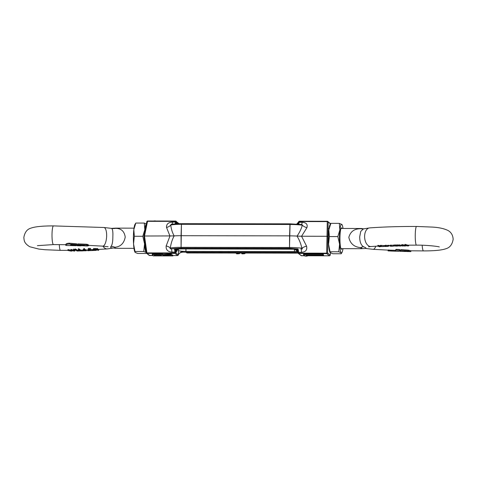 <?xml version="1.0" encoding="UTF-8"?>
<svg xmlns="http://www.w3.org/2000/svg" width="477" height="477" viewBox="0 0 477 477"><rect width="100%" height="100%" fill="white"/><g stroke="black" fill="none" stroke-linecap="round" stroke-linejoin="round"><path stroke-width="0.72" d="M330.442 223.898L328.158 222.008A0.793 0.477 -179 0 0 327.276 221.602L327.013 236.288L328.426 236.83M186.948 252.965L186 252.208L185.917 248.922L185.899 251.391L294.422 251.552L294.44 249.304L294.422 251.552A6.583 0.781 1.1 0 0 297.439 251.462M330.561 223.683A0.793 0.781 -50.5 0 0 330.483 223.612L327.389 221.286A0.793 0.781 129.5 0 1 328.158 222.008L327.562 252.929A0.793 0.781 129.5 0 1 326.763 253.651L326.673 253.174L298.691 253.132L298.572 252.285L301.583 252.291A5.563 0.817 90.1 0 0 300.933 248.946C302.424 249.107 302.746 248.869 301.887 248.225A5.563 1.866 160.3 0 1 306.562 246.132L301.559 236.246L327.013 236.288L326.673 253.174A0.793 0.316 1.2 0 0 327.562 252.929L330.167 255.076A0.793 0.459 11.6 0 1 330.162 255.165L330.162 255.165A0.793 0.459 11.6 0 1 330.126 255.261M330.609 252.995L330.162 255.165L329.386 255.803L326.763 253.651L298.292 253.43L301.392 255.755L298.018 252.888C297.451 250.747 295.949 249.489 293.498 249.143L297.922 248.946A5.563 0.817 90.1 0 1 298.572 252.285L298.012 252.929C297.487 250.687 296.139 249.441 293.963 249.179L290.541 249.083L289.611 248.314L289.509 247.503L289.611 248.314L297.922 248.946M293.498 249.143L293.963 249.179L293.498 249.143M178.726 223.713L176.383 221.787A0.793 0.781 -50.5 0 0 175.608 221.06L176.43 222.443A5.563 3.56 168.5 0 1 176.424 222.419A5.563 3.56 168.5 0 1 176.383 221.787L176.15 221.513A0.793 0.477 1 0 0 175.5 221.37L147.524 221.328L147.614 221.012L146.838 221.65A0.793 0.459 -168.4 0 1 147.524 221.328L144.507 236.014L143.881 236.115L146.236 252.655A0.793 0.298 -8.1 0 0 146.236 252.703A0.793 0.298 -8.1 0 0 146.916 252.899L144.507 236.014L174.147 235.906C172.245 239.448 170.969 243.491 170.313 248.028A14.489 1.717 1.1 0 1 180.986 247.336L289.509 247.503L290.064 223.844L302.013 224.554L290.076 223.85L289.95 224.476L181.427 224.309L181.54 223.677L181.427 224.309A14.489 1.717 -178.9 0 0 170.754 225.001C171.219 229.032 172.352 232.669 174.147 235.906A15.502 1.836 1.1 0 1 181.057 235.704L181.427 224.309L181.087 248.153L181.057 235.704L289.581 235.865L289.95 224.476A14.489 1.717 -178.9 0 1 302.329 225.198L302.013 224.554L301.5 224.524M298.608 221.912L298.727 221.698A0.793 0.459 11.6 0 1 299.3 221.561L299.389 221.239L327.359 221.286M186.924 252.965L235.692 253.043L186.924 252.965L186 252.208L236.02 252.279A3.178 0.376 -178.9 0 0 235.704 252.279L235.692 253.072A3.178 0.376 1.1 0 1 239.609 253.454A3.178 0.376 1.1 0 1 239.645 253.514L239.657 252.721A3.178 0.376 -178.9 0 0 239.627 252.667A3.178 0.376 -178.9 0 0 236.02 252.279L241.362 252.291A3.178 0.376 -178.9 0 0 241.052 252.291L241.04 253.078A3.178 0.376 1.1 0 1 244.957 253.466A3.178 0.376 1.1 0 1 244.993 253.52L245.005 252.732A3.178 0.376 -178.9 0 0 244.975 252.673A3.178 0.376 -178.9 0 0 241.362 252.291L294.524 252.369L295.448 253.126L244.999 253.048L295.46 253.132L298.059 253.108L295.46 253.132L294.524 252.369L297.726 252.279L297.141 252.142L297.535 251.981M323.209 254.14L303.551 254.11L303.533 254.903L323.191 254.933L323.209 254.14L323.585 255.249L306.079 255.225L307.176 256.125L307.057 255.225M298.787 253.609L298.691 253.132A0.793 0.298 171.9 0 1 298.125 253.054C297.988 250.652 297.249 249.298 295.901 248.994M297.779 252.112L297.35 252.029M306.914 227.666L301.559 236.246L297.01 236.091A15.502 1.836 -178.9 0 0 289.581 235.865L289.509 247.503A14.489 1.717 1.1 0 1 301.887 248.225C300.886 243.759 299.264 239.716 297.01 236.091C299.395 232.854 301.166 229.222 302.329 225.198A5.563 2.969 24.3 0 0 306.914 227.666C307.862 224.357 306.276 222.568 302.156 222.294A5.563 0.817 -89.9 0 1 301.583 224.494M297.743 224.118L298.727 221.698L299.145 222.294L299.3 221.561L327.276 221.602L327.371 221.28L299.389 221.239A0.793 0.781 129.5 0 0 298.662 221.751L297.427 224.095M297.845 252.291L297.243 252.232M298.763 224.196A5.563 0.817 90.1 0 0 299.145 222.294L302.156 222.294M307.176 256.125L305.018 256.119L303.533 254.903M323.191 254.933L323.585 255.249M294.601 249.346L296.229 250.175L297.427 251.439L297.797 252.154L297.266 252.059M298.256 252.434C298.238 250.425 297.702 249.268 296.646 248.964M298.244 224.154L298.84 222.187M293.778 249.173L296.229 250.175L297.976 252.738M297.827 252.232L297.141 252.142M298.483 222.288L296.783 224.053M293.951 249.197L182.017 248.916L181.087 248.153L289.611 248.314L290.529 249.077L182.005 248.911L181.087 248.153L171.255 248.755C170.128 248.911 169.812 248.666 170.313 248.028A5.563 2.302 13.2 0 0 166.169 245.917C165.811 249.715 167.725 251.773 171.905 252.094A5.563 0.817 90.1 0 0 171.255 248.755L174.266 248.755A5.563 0.817 -89.9 0 1 174.916 252.1L175.274 252.25C174.964 250.24 175.071 249.083 175.59 248.779L174.266 248.755M298.065 253.037C297.749 250.622 296.831 249.286 295.305 249.03M297.147 224.077L298.626 221.823L296.956 224.065M297.922 252.5L298.012 252.929M297.845 252.273L298.155 252.327M298.03 252.989C297.559 250.634 296.432 249.328 294.649 249.089M182.035 248.911L175.59 248.779M178.982 223.922L178.213 223.206M178.941 223.707A0.793 0.781 -50.5 0 0 178.708 223.385L175.596 221.054L147.614 221.012L175.596 221.054L175.488 222.109L176.15 221.513L176.055 223.82M177.337 223.82L176.371 221.745M176.246 250.872L175.792 252.703A5.563 4.442 17.2 0 1 175.953 251.546L175.953 251.546A5.563 4.442 17.2 0 1 175.965 251.51M171.905 252.094L174.916 252.1L174.898 252.941A0.793 0.316 -178.8 0 0 175.548 252.87L174.987 253.418L177.593 255.565L178.392 254.849L178.434 250.592L182.596 251.808A5.563 3.655 -2.8 0 0 178.386 254.843L178.386 254.843C178.016 253.609 182.041 251.671 182.822 251.856L182.596 251.808M178.905 249L177.879 249.364L175.78 252.721C175.876 250.562 177.045 249.31 179.286 248.97L178.803 249.006C176.83 249.256 175.816 250.503 175.769 252.744M143.887 236.073L146.833 221.739A0.793 0.459 -168.4 0 1 146.838 221.65L143.869 236.097L146.517 253.204A0.793 0.781 129.5 0 1 146.248 252.738M181.224 252.25L182.822 251.856M171.982 224.22A5.563 0.817 90.1 0 0 172.477 222.103C168.303 222.36 166.318 224.142 166.527 227.457A5.563 3.399 167.1 0 0 170.754 225.001L171.058 224.399L171.726 224.285L181.552 223.683L290.052 223.85M175.792 252.703L178.273 255.117M178.434 254.754L178.893 253.883M152.294 254.086L152.258 254.933L152.294 254.086L156.7 253.615C160.594 253.692 162.711 253.979 163.051 254.468L171.386 253.871L171.368 254.658L163.575 255.499M172.656 254.921L172.901 255.922L172.656 254.921L169.001 254.915M176.21 250.932L175.786 252.703L176.305 250.771L177.039 249.912M176.478 222.616L176.657 223.045M155.275 220.875L153.421 221.018M172.477 222.103L175.488 222.109A5.563 0.817 -89.9 0 1 175.154 223.88M175.619 223.85L175.852 222.002M178.392 254.849C178.958 253.257 180.467 252.273 182.929 251.886M172.901 255.922L153.242 255.893L152.276 254.879L156.683 254.408L156.7 253.615M156.683 254.408C160.582 254.479 162.699 254.766 163.039 255.261L163.051 254.468M163.039 255.261L171.046 254.396L171.064 253.609M171.046 254.396L171.368 254.658M163.569 255.696L172.644 255.708M176.407 248.809C175.5 249.113 175.214 250.467 175.548 252.87L175.274 252.25M176.377 221.763L177.265 223.761M178.392 254.867C179.012 253.192 180.58 252.232 183.102 251.975M154.465 254.813L154.459 255.237C153.677 254.897 154.5 254.688 156.939 254.617C159.61 254.694 160.982 254.909 161.053 255.255L161.554 255.696L155.001 255.684L154.268 254.968M176.407 223.802L176.246 221.561M175.649 252.852C175.458 250.443 175.935 249.107 177.098 248.851M180.592 252.577L183.037 252.059M155.001 255.684L154.822 254.736M160.314 254.903L155.013 254.897M182.017 248.916L178.976 249.006L177.879 249.364L176.305 250.771M176.365 221.727L177.05 223.773M176.752 223.785L176.317 221.638M175.721 252.804C175.679 250.449 176.401 249.149 177.897 248.911M181.117 252.285L181.958 252.13M182.363 252.106L186 252.208L185.899 251.391A6.583 0.781 1.1 0 1 178.434 250.592L178.595 249.089M178.493 254.587L178.386 254.945M241.827 253.198L241.958 253.836A3.178 0.376 1.1 0 0 244.993 253.52M241.04 253.078L244.015 253.46L241.821 253.722M236.479 253.186L236.61 253.83A3.178 0.376 1.1 0 0 239.645 253.514M236.711 253.192L238.685 253.514L236.473 253.716M235.692 253.072L238.548 253.394L236.711 253.394M77.763 243.872L77.572 245.166L77.763 243.872L86.552 244.236L88.507 244.963M86.552 244.236L86.54 245.077L88.495 245.619L87.404 246.025L80.738 245.643M77.572 245.166L84.268 245.506L77.375 245.518L77.578 244.737M76.153 245.095L76.284 245.506L76.29 245.1L76.284 245.506L75.712 245.536M114.707 228.358L115.315 228.37C121.015 228.25 124.312 231.142 125.218 237.051C124.062 243.27 120.639 246.681 114.951 247.271A15.902 11.436 63.9 0 0 111.081 246.388C112.274 244.826 112.864 241.493 112.852 236.389C113.055 231.464 112.584 228.793 111.427 228.376A15.902 12.301 103.8 0 0 115.315 228.37A10.095 1.485 90.1 0 1 115.643 228.125L111.427 228.376M113.52 247.974L113.109 248.058C110.694 247.915 110.014 247.354 111.081 246.388M98.286 250.234L95.132 249.56L94.941 248.499L97.696 248.553L97.886 249.578L96.748 249.572L98.763 250.204L98.775 249.453M97.886 249.441L107.349 248.916L113.711 247.921M95.722 250.383L92.759 250.508L92.771 249.721L93.844 248.428L95.478 249.572L96.306 249.572M80.553 250.944L78.335 249.668L78.353 248.809L78.83 248.779L80.834 250.145L83.004 250.085L82.992 250.83M77.256 250.997L75.038 249.894L75.056 249.048L75.533 249.006L77.542 250.216L78.788 250.192L77.453 250.222L77.524 251.015L79.695 250.819M68.438 249.602L68.42 250.419L71.115 251.111L67.895 250.467L67.913 249.65L68.438 249.602L71.133 250.312M71.639 251.105L71.115 251.111L70.936 249.376L74.138 250.27M71.037 249.364L71.019 250.198L74.126 251.063L73.541 249.143L74.06 249.095L74.883 250.186M82.873 250.836L82.891 250.049L84.059 248.451L85.598 249.888L86.42 249.93L86.409 250.723L82.873 250.836L83.952 249.334L83.964 248.457M87.702 249.942L88.555 249.912L88.537 250.711L87.685 250.741L88.537 250.711L87.685 250.741L87.941 249.918L87.685 250.729M88.257 249.298L88.269 248.434L90.445 248.422L90.636 249.537L88.853 249.554L89.199 250.157L92.24 250.55L88.949 250.634L91.56 250.485L88.871 250.365L88.257 249.298L90.433 249.286L90.445 248.422M90.642 249.352L92.771 249.745M76.791 244.719L77.387 244.725M65.79 244.582L65.856 244.296C66.309 243.592 67.507 243.222 69.451 243.192L76.702 243.807L76.684 244.647L69.433 244.069L69.451 243.192M70.93 244.808L70.811 245.416L71.967 245.595L66.434 245.494L65.772 245.375L65.796 244.403M114.951 247.271L114.516 248.171L115.607 248.32A10.095 1.485 90.1 0 1 115.434 248.243A10.095 1.485 90.1 0 1 114.951 247.271M113.472 247.968A15.902 8.932 -100.4 0 0 113.109 248.058M89.473 250.288L89.467 250.616M92.061 249.68L92.049 250.473M89.807 249.549L89.795 250.109M89.211 249.554L89.199 250.157M85.836 250.801L85.311 250.759M86.313 250.723L85.788 250.741M86.212 249.87L86.409 250.723M85.598 249.888L85.58 250.675L86.2 250.658M84.059 248.451L84.041 249.328L85.58 250.675M74.883 250.264L74.71 251.063L71.508 250.681M74.06 249.095L74.048 249.942L74.865 250.997M73.53 249.984L74.048 249.942M67.895 250.467L68.42 250.419M75.533 249.006L75.515 249.859L77.524 251.015L76.982 251.027M75.038 249.894L75.515 249.859M80.834 250.145L80.822 250.944L82.986 250.884M78.83 248.779L78.812 249.638L80.822 250.944M78.335 249.668L78.812 249.638M92.759 250.508L93.826 249.274L93.844 248.428M95.674 250.395L96.288 250.365L96.306 249.602M96.098 249.566L96.288 250.365M95.478 249.572L95.466 250.359L96.08 250.342M93.939 248.428L93.921 249.274L95.466 250.359M97.91 250.3L98.763 250.204M97.696 248.553L97.886 249.578M94.923 249.34L97.678 249.382M65.856 244.296L65.838 245.1C66.297 244.433 67.495 244.087 69.433 244.069M76.141 245.464L71.162 245.22L71.174 244.79M70.817 244.826L70.805 245.422L70.823 244.826M69.928 245.542L71.401 244.796L76.511 245.112L76.684 244.647M77.375 245.518L76.779 245.548L76.791 244.939L76.773 245.548L77.375 245.518M86.54 245.077L77.751 244.713M83.6 250.747L84.179 250.085L85.103 250.693L83.6 250.747M93.486 250.431L94.064 249.9L94.989 250.377L93.486 250.431M400.936 249.668L400.328 251.361L400.346 250.568L401.085 249.62L408.3 250.133L410.852 250.771M363.456 228.859L360.761 231.363L359.706 236.759C359.712 241.863 360.988 245.196 363.546 246.77C365.948 247.742 366.622 248.296 365.573 248.439M375.828 246.21A9.343 3.303 -86.3 0 1 373.103 249.322L365.692 248.463M379.877 246.704L377.862 246.168L377.879 245.351L380.372 245.852M380.956 245.691L380.342 245.703L380.324 246.496L380.938 246.478L380.425 246.144L380.437 245.339L383.872 245.613L383.86 246.4L382.745 246.633M396.083 244.928L396.065 245.727L397.246 246.126L393.841 245.953L393.644 245.029L396.083 244.928L396.93 245.309M399.38 244.761L399.362 245.572L400.656 246.054L397.132 245.828L396.942 244.892L402.266 245.232M402.594 245.756L401.759 245.393L401.872 244.57L401.855 245.387L405.11 245.971L405.021 244.319L407.811 245.16L416.499 245.136A9.343 1.27 -89.8 0 1 415.264 234.678A9.343 1.27 -89.8 0 1 416.546 226.456L431.768 227.064C438.631 227.374 444.117 228.549 448.213 230.594C451.296 232.43 452.941 235.34 453.15 239.323C452.285 244.421 449.954 247.533 446.144 248.654C441.988 250.175 434.446 250.926 423.522 250.902A9.343 1.473 -90 0 1 422.169 245.238M401.872 244.57L405.128 245.172M390.842 245.405L390.222 245.422L390.21 246.215L390.824 246.192L390.305 245.935L390.323 245.136L393.758 245.309M388.081 246.102L388.928 246.078L388.081 246.102L388.093 245.309L388.707 245.393M384.581 245.679L385.529 245.226L387.676 245.512L387.664 246.299L385.052 246.454L387.765 246.418L388.391 246.019M388.964 249.948C387.783 250.097 387.867 250.157 389.226 250.121L395.469 250.3L396.059 249.346L399.762 249.537L399.857 250.437L399.869 249.608M400.489 250.574L400.328 251.361L405.456 251.492M408.3 250.133L408.282 250.944L410.78 251.588M405.629 251.123L405.808 251.486M405.623 251.462L404.359 251.421L404.651 251.069L406.672 251.343L405.229 251.361M399.762 249.537L399.857 250.419L399.243 251.331L392.499 251.099M361.685 248.445C362.764 248.767 362.437 248.499 360.707 247.641C354.125 247.032 350.172 243.598 348.842 237.343C350.428 231.47 354.5 228.602 361.065 228.739L362.675 228.727M340.972 248.66L361.357 248.69A10.095 1.485 -89.9 0 1 361.184 248.612A10.095 1.485 -89.9 0 1 360.707 247.641A15.902 8.067 110.9 0 1 363.546 246.77M363.349 228.877A15.902 8.932 79.6 0 1 361.065 228.739A10.095 1.485 -89.9 0 1 361.393 228.495L363.557 228.841M387.759 245.619L387.747 246.418M385.529 245.226L385.517 246.031L387.664 246.299M386.149 246.478L384.569 246.466L384.39 245.542M384.569 246.466L385.517 246.031M388.689 246.186L388.946 245.279M388.093 245.309L388.081 246.007M393.746 245.899L392.768 246.245M391.319 245.387L391.301 246.18L393.74 246.096M390.8 245.124L390.782 245.917L391.301 246.18M390.305 245.935L390.782 245.917M391.903 246.269L390.21 246.215M405.021 244.319L405.003 245.148L407.865 245.959L408.729 245.87L408.741 245.154M404.442 245.989L405.039 245.977M402.493 245.81L404.15 245.995M407.865 245.959L405.498 245.661M400.656 246.054L401.598 245.756L401.61 245.244M396.924 245.691L399.362 245.572M397.246 246.126L398.188 245.822M393.632 245.828L396.065 245.727M381.433 245.679L381.415 246.472L383.86 246.4M380.914 245.333L380.902 246.138L381.415 246.472M380.425 246.144L380.902 246.138M383.132 246.508L380.324 246.496M380.36 246.514L381.499 246.585M378.356 245.357L378.339 246.168L380.354 246.669L379.4 246.8M377.862 246.168L378.339 246.168M399.959 250.562L400.114 251.296L400.131 250.562M408.282 250.944L401.068 250.455L401.085 249.62M399.744 250.371L396.047 250.186L396.059 249.346M395.91 249.405L396.047 250.186M395.892 250.24L395.451 251.093L395.469 250.3M395.451 251.093L390.812 250.92L390.83 250.133M388.946 250.783C387.765 250.902 387.855 250.944 389.208 250.914L390.812 250.92M388.123 250.89L392.231 251.093M393.012 246.186L391.51 246.233M342.039 248.66A10.732 1.574 -89.9 0 1 341.27 249.173A10.732 1.574 -89.9 0 1 339.958 237.272A10.732 1.574 -89.9 0 1 341.299 227.946A10.732 1.574 -89.9 0 1 342.069 228.465M330.001 252.464A14.31 2.099 -89.9 0 1 329.947 252.375A14.31 2.099 -89.9 0 1 328.57 244.164A14.31 2.099 -89.9 0 1 328.844 229.956A14.31 2.099 -89.9 0 1 329.989 224.715L330.841 223.349L339.326 223.361L339.851 229.974A14.31 2.099 -89.9 0 1 341.794 224.357A14.31 2.099 -89.9 0 1 342.081 224.733A14.31 2.099 -89.9 0 1 343.023 228.465M339.576 244.176A14.31 2.099 -89.9 0 1 339.851 229.974L337.847 236.58L339.576 244.176L338.777 251.778L341.246 252.768A14.31 2.099 -89.9 0 1 339.576 244.176M342.993 248.66A14.31 2.099 -89.9 0 1 342.039 252.393A14.31 2.099 -89.9 0 1 341.246 252.768L341.186 253.758L332.702 253.746L329.947 252.375M330.239 252.75L328.57 244.164L329.368 236.568L328.844 229.956L330.841 223.349M342.027 224.637L339.326 223.361M342.039 252.393L341.186 253.758M338.777 251.778L330.299 251.761M329.368 236.568L337.847 236.58M146.356 223.999A14.31 2.099 90.1 0 0 144.823 229.675A14.31 2.099 90.1 0 0 144.561 232.716M144.4 239.83A14.31 2.099 90.1 0 0 144.549 243.884A14.31 2.099 90.1 0 0 146.2 252.464M146.439 253.126L146.159 253.466L137.674 253.454L135.206 252.458L133.542 243.866L134.341 236.27L133.816 229.664L135.814 223.057L134.961 224.423A14.31 2.099 90.1 0 0 133.816 229.664A14.31 2.099 90.1 0 0 133.542 243.866A14.31 2.099 90.1 0 0 134.919 252.083A14.31 2.099 90.1 0 0 134.973 252.172M146.761 224.059L144.298 223.069L144.823 229.675L142.82 236.282L144.549 243.884L143.75 251.48L146.218 252.476M135.206 252.458L134.919 252.083M135.814 223.057L144.298 223.069M142.82 236.282L134.341 236.27M143.75 251.48L135.271 251.468M329.386 255.803L307.182 255.767L329.368 255.797A0.793 0.781 -50.5 0 0 330.167 255.076L330.597 252.989M304.576 255.755L300.892 255.571M301.583 252.291C305.721 251.981 307.379 249.924 306.562 246.132M147.011 253.376A0.793 0.781 129.5 0 1 146.517 253.204L149.122 255.35A0.793 0.781 -50.5 0 0 149.611 255.523L147.011 253.376L174.987 253.418L174.898 252.941L146.916 252.899L147.011 253.376M146.874 221.555A0.793 0.781 129.5 0 1 147.602 221.018M177.611 255.571L172.912 255.559L177.611 255.571L178.38 254.974M152.801 255.529L149.122 255.35M166.527 227.457L169.961 236.049L166.169 245.917M241.04 253.043L239.651 253.043L241.04 253.048M87.702 244.367L87.685 245.202M37.379 245.661L53.478 244.594A9.343 1.473 90 0 1 52.017 234.129A9.343 1.473 90 0 1 53.478 225.907L103.897 227.493A9.343 3.303 93.7 0 1 106.645 235.847A9.343 3.303 93.7 0 1 102.692 246.138L108.13 246.77M102.913 246.15A9.343 5.694 85.8 0 0 107.349 248.916M59.291 244.612A9.343 1.27 90.2 0 0 60.454 250.359L67.895 250.342M70.775 245.572L70.787 244.832M83.397 245.756L83.403 245.416M368.548 246.818L371.005 246.531A9.343 5.694 -94.2 0 1 364.613 236.234A9.343 5.694 -94.2 0 1 369.651 227.899C383.615 226.897 399.249 226.414 416.546 226.456M389.226 250.121L389.208 250.914M298.62 221.841L299.389 221.239M330.764 224.112L330.483 223.612M298.298 253.436L297.934 252.548M301.404 255.761L304.582 255.761M298.584 222.014L296.766 224.053M297.887 252.411L298 252.858M171.058 224.399C173.342 223.922 176.836 223.683 181.54 223.677L290.064 223.844M178.708 223.385L178.982 223.856M176.323 250.741L175.953 251.546M176.55 222.819L176.43 222.443M152.807 255.535L149.629 255.529M178.577 254.366L178.636 254.283C178.923 253.537 179.978 252.84 181.803 252.196L182.47 252.1M178.744 254.02L178.38 254.968M134.007 228.155L115.643 228.125M75.366 250.258L74.71 250.27M86.212 249.996L87.744 249.942M53.478 244.594L65.754 244.689M102.692 246.138L88.519 245.369M77.077 244.945L76.004 244.916M53.478 225.907C42.554 225.889 35.012 226.641 30.856 228.161C27.046 229.282 24.715 232.394 23.85 237.492C24.178 240.718 24.047 243.192 29.777 246.758L38.804 249.06L45.154 249.745L60.454 250.359M133.977 248.344L115.607 248.32M113.544 247.957L114.516 248.171M103.897 227.493L111.296 228.346M92.24 250.55L92.258 249.757M87.798 250.735L88.579 250.711L88.597 249.912M87.649 250.735L87.661 249.942M65.76 244.504L65.743 245.285M88.525 244.892L88.513 245.697M85.759 250.807L86.242 250.789M79.516 250.974L78.604 250.991M80.398 250.95L82.897 250.89M95.448 250.419L95.907 250.401M75.974 245.709L72.039 245.607M77.053 245.738L81.036 245.87M371.005 246.531L377.862 246.09M379.817 245.983L380.336 245.953M383.872 245.78L384.384 245.762M404.675 245.196L405.098 245.19M390.222 245.53L388.982 245.572M388.045 245.607L387.676 245.625M423.522 250.902L410.864 250.801M373.103 249.322L388.284 250.139M399.809 250.556L400.346 250.568M328.039 228.447L329.035 228.447M341.001 228.465L361.393 228.495M365.704 248.469L361.357 248.69M363.289 228.894L369.651 227.899M439.317 246.967C438.751 246.466 426.653 245.011 416.499 245.136M388.034 246.054L388.051 245.256M388.97 246.114L388.982 245.321M410.888 250.795L410.87 251.588M388.123 250.133L388.105 250.908M405.086 245.983L405.617 245.977M402.26 246.025L402.785 246.019M406.499 251.516L410.84 251.6M402.534 251.427L405.718 251.504"/></g></svg>
